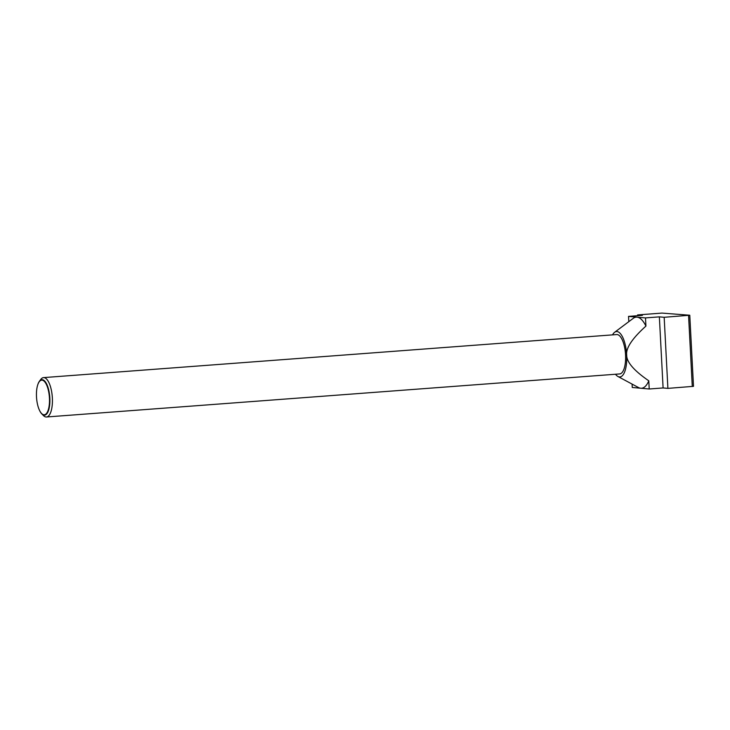 <?xml version="1.0" encoding="UTF-8"?>
<svg xmlns="http://www.w3.org/2000/svg" width="730" height="730" viewBox="0 0 730 730"><rect width="100%" height="100%" fill="white"/><g stroke="black" fill="none" stroke-linecap="round" stroke-linejoin="round"><path stroke-width="1.09" d="M41.811 413.91L43.462 415.58A19.747 7.3 -94.3 0 0 46.483 416.985A19.747 7.3 -94.3 0 0 52.359 397.959A19.747 7.3 -94.3 0 0 43.526 377.611A19.747 7.3 -94.3 0 0 40.752 379.454L39.365 381.352A17.794 6.579 85.7 0 1 49.832 398.023A17.794 6.579 85.7 0 1 41.811 413.91A17.794 6.579 85.7 0 1 39.648 410.634A17.794 6.579 85.7 0 1 39.575 410.479M37.668 385.075A17.794 6.579 85.7 0 1 37.714 384.92A17.794 6.579 85.7 0 1 39.365 381.352M46.483 416.985L619.67 373.933A19.747 7.3 -94.3 0 0 625.555 354.899A19.747 7.3 -94.3 0 0 616.713 334.559L43.526 377.611M36.5 396.874A17.365 6.424 -94.3 0 0 39.502 410.333A17.365 6.424 -94.3 0 0 46.528 413.399A17.365 6.424 -94.3 0 0 49.439 398.032A17.365 6.424 -94.3 0 0 44.493 381.544A17.365 6.424 -94.3 0 0 37.613 385.239A17.365 6.424 -94.3 0 0 36.5 396.874M632.08 384.089L632.262 387.475L640.739 388.232A35.651 13.186 85.7 0 1 638.458 387.52L617.927 376.479A22.758 8.413 85.7 0 1 615.5 374.253M649.216 388.99L648.788 380.804A35.651 13.186 85.7 0 1 640.739 388.232L649.216 388.99L663.095 387.949L667.895 388.378L693.5 386.325L689.777 315.232L664.172 317.295L659.363 316.866L645.493 317.906L637.016 317.149A35.651 13.186 85.7 0 1 645.922 326.091L645.493 317.906M612.543 334.869A22.758 8.413 85.7 0 1 614.605 332.305A22.758 8.413 85.7 0 1 626.678 354.999A22.758 8.413 85.7 0 1 617.927 376.479M648.788 380.804C633.914 370.603 626.541 361.998 626.678 354.999C625.811 348.082 632.235 338.446 645.922 326.091M614.605 332.305L633.257 318.326A35.651 13.186 85.7 0 1 637.016 317.149L628.53 316.391L642.409 315.351L637.6 314.922L661.991 313.088L689.777 315.232M628.813 321.656L628.53 316.391M692.286 386.544L688.563 315.46M667.895 388.378L664.172 317.295M663.095 387.949L659.363 316.866M637.646 315.707L637.6 314.922"/></g></svg>
